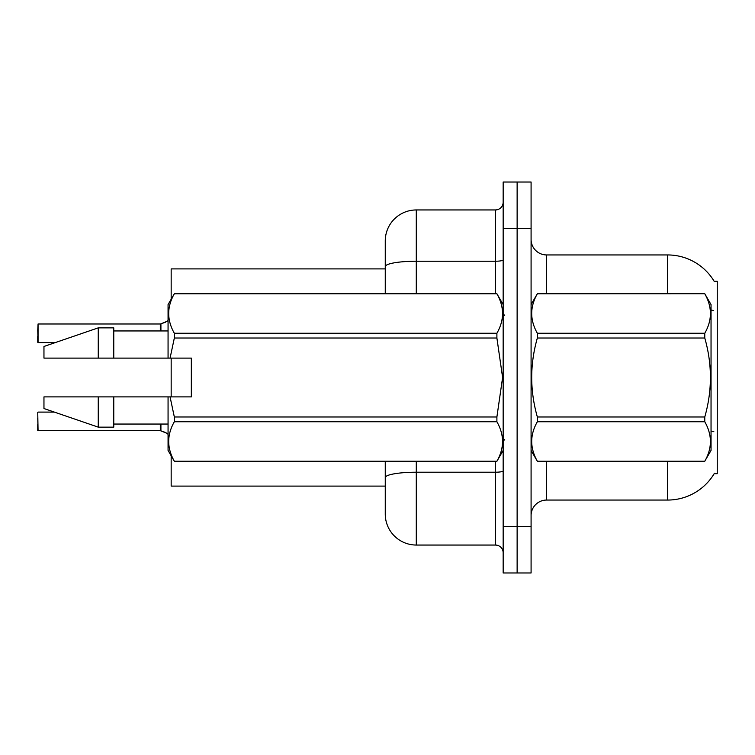 <?xml version="1.0" encoding="UTF-8"?>
<svg xmlns="http://www.w3.org/2000/svg" width="755" height="755" viewBox="0 0 755 755"><rect width="100%" height="100%" fill="white"/><g stroke="black" fill="none" stroke-linecap="round" stroke-linejoin="round"><path stroke-width="1.13" d="M714.447 473.225A54.294 54.294 0 0 1 667.609 500.055A54.294 54.294 0 0 0 714.173 473.687L717.25 473.687L717.25 281.313L714.173 281.313M385.258 268.903L171.168 268.903L171.168 299.216M171.168 396.894L171.168 358.106M385.258 486.097L171.168 486.097L171.168 455.784M531.086 515.571A15.515 15.515 0 0 1 546.601 500.055L667.609 500.055L667.609 461.277M517.128 526.433L517.128 572.97L531.086 572.97L531.086 526.433L517.128 526.433L517.128 572.97L503.16 572.97L503.16 526.433L517.128 526.433L517.128 228.567L517.128 526.433M503.16 526.433L503.16 182.03L517.128 182.03L517.128 228.567L517.128 182.03L531.086 182.03L531.086 526.433M667.609 293.723L667.609 254.945A54.294 54.294 0 0 1 714.287 281.511A54.294 54.294 0 0 0 667.609 254.945L546.601 254.945A15.515 15.515 0 0 1 531.086 239.429A15.515 15.515 0 0 0 546.601 254.945L546.601 293.723M416.288 461.277L416.288 545.044A31.03 31.03 0 0 1 385.258 514.023L385.258 461.277M416.288 545.044L495.403 545.044L495.403 461.277M385.258 240.977L385.258 266.619L385.258 240.977A31.03 31.03 0 0 1 416.288 209.956L495.403 209.956A7.758 7.758 0 0 0 503.16 202.198M385.258 293.723L385.258 266.619A31.03 5.389 180 0 1 416.288 261.23L495.403 261.23L495.403 209.956M503.16 552.802A7.758 7.758 0 0 0 495.403 545.044M166.987 433.332L160.438 430.699L165.571 432.492L168.063 434.267M37.75 330.19L38.061 323.989L160.305 323.989A0.774 0.774 0 0 0 160.438 323.989L160.919 323.81L160.438 323.989A0.774 0.774 180 0 1 160.315 323.999L160.315 330.954L160.305 323.989L38.061 323.989L38.061 342.591L37.75 330.19M165.571 322.196L160.919 323.81L166.987 321.356L160.919 323.81L166.987 321.356L160.919 323.81L160.919 330.954M531.086 304.586L537.352 293.723L704.774 293.723L711.04 304.586L711.04 450.414L704.774 461.23C712.286 448.121 712.286 434.955 704.774 421.743L537.352 421.743C529.84 434.852 529.84 448.008 537.352 461.23L704.774 461.277M704.774 293.723L537.352 293.77C529.84 306.879 529.84 320.044 537.352 333.257L537.352 338.014C529.84 364.269 529.84 390.599 537.352 416.986L537.352 421.743M537.352 333.257L704.774 333.257C712.286 320.148 712.286 306.992 704.774 293.77M704.774 333.257L704.774 338.014L537.352 338.014M537.352 416.986L704.774 416.986C712.286 390.599 712.286 364.269 704.774 338.014M704.774 416.986L704.774 421.743M531.086 450.414L537.352 461.277M537.352 461.23L704.774 461.23M191.336 375.499L191.336 358.106L168.063 358.106L168.063 304.586L174.339 293.77C166.827 306.879 166.827 320.044 174.339 333.257L496.894 333.257C504.406 320.148 504.406 306.992 496.894 293.77L174.339 293.77M190.1 358.106L191.336 358.106L191.336 396.894L170.073 396.894L174.339 416.986L496.894 416.986L502.603 377.5L496.894 338.014L174.339 338.014L170.073 358.106M496.894 416.986L496.894 421.743L174.339 421.743C166.827 434.852 166.827 448.008 174.339 461.23L496.894 461.23C504.406 448.121 504.406 434.955 496.894 421.743M170.073 396.894L168.063 396.894L168.063 450.414L174.339 461.277M174.339 416.986L174.339 421.743M168.063 396.894L113.769 396.894L113.769 427.141L98.254 427.141L98.254 396.894L43.96 396.894L43.96 408.53L98.254 427.141M113.769 396.894L98.254 396.894M43.96 396.894L64.477 396.894M503.16 304.586L496.894 293.77M496.894 333.257L496.894 338.014M174.339 461.23L496.894 461.23M174.339 333.257L174.339 338.014M98.254 327.859L98.254 358.106L43.96 358.106L43.96 346.469L98.254 327.859L113.769 327.859L113.769 358.106L168.063 358.106M98.254 358.106L113.769 358.106M160.315 430.69A0.774 0.774 180 0 1 160.438 430.699A0.774 0.774 -0 0 0 160.315 430.69L160.305 424.046L160.315 430.69L38.061 430.699L37.75 418.298M37.75 430.397L37.75 424.508M37.75 336.39L37.75 342.279M168.063 320.422L166.987 321.356M546.601 461.277L546.601 500.055M713.673 310.654A54.294 9.428 180 0 0 711.04 309.994M713.843 431.709A54.294 9.428 180 0 0 711.04 431.001M531.086 228.567L503.16 228.567M531.388 304.057A15.515 2.69 0 0 1 531.086 303.529M503.16 470.875A7.758 1.35 0 0 1 495.403 472.215L416.288 472.215A31.03 5.389 180 0 0 385.258 477.604M416.288 209.956L416.288 293.723M495.403 293.723L495.403 261.23A7.758 1.35 0 0 0 503.16 259.88M160.919 424.046L160.919 430.888M37.75 412.409L38.061 430.699M504.708 315.448L503.16 313.891M503.16 450.414L496.894 461.277M113.769 424.046L168.063 424.046M174.339 293.723L496.894 293.723M113.769 330.954L168.063 330.954M504.708 439.552L503.16 441.109M38.061 412.098L54.36 412.098M38.061 342.591L55.266 342.591"/></g></svg>
